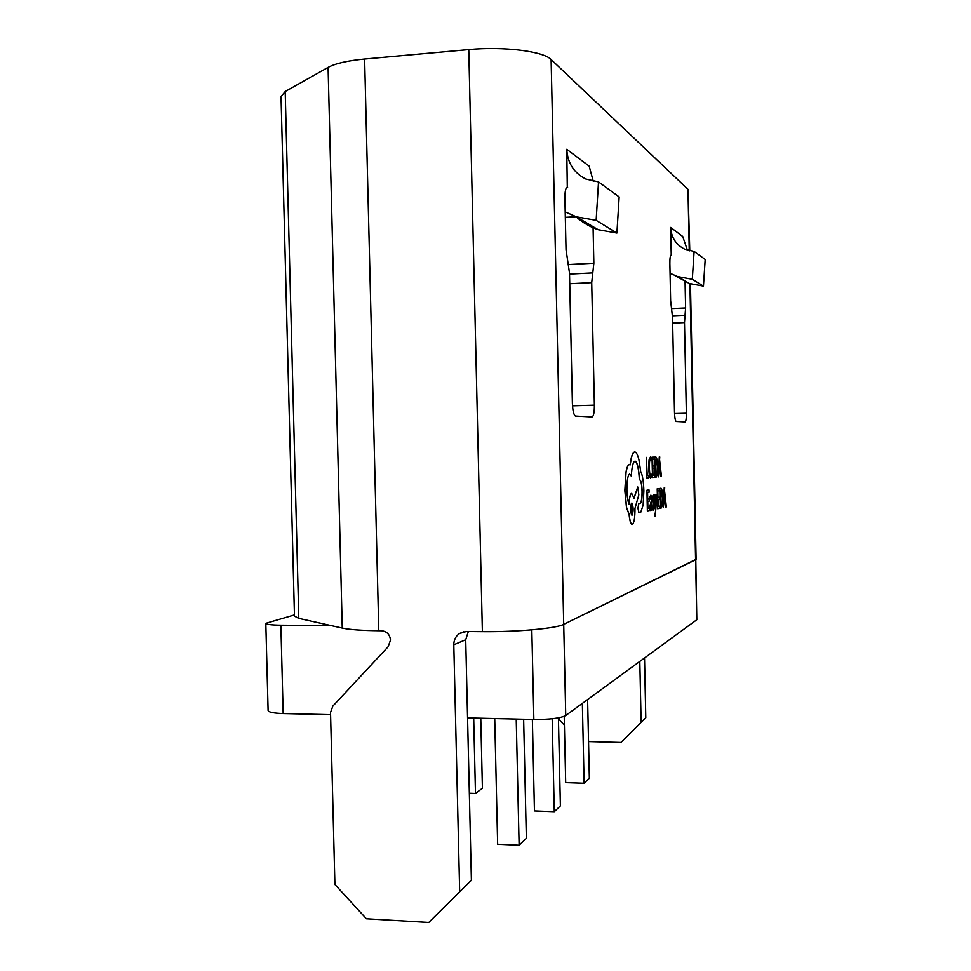 <?xml version="1.0" encoding="UTF-8"?>
<svg xmlns="http://www.w3.org/2000/svg" width="971" height="971" viewBox="0 0 971 971"><rect width="100%" height="100%" fill="white"/><g stroke="black" fill="none" stroke-linecap="round" stroke-linejoin="round"><path stroke-width="1.46" d="M294.444 614.934L265.811 623.333C266.212 624.45 271.225 625.081 280.874 625.215L283.168 713.551L330.589 714.668M467.561 717.909L533.856 719.475C549.817 719.547 560.449 718.237 565.741 715.53L696.826 619.753L695.794 559.672M283.168 713.551C273.531 713.224 268.518 712.216 268.105 710.529L265.811 623.333M280.874 625.215L331.208 625.627M428.757 922.45L471.396 880.212L428.757 922.45L366.407 918.772L334.91 884.496L330.528 712.483L332.871 706.087L388.109 646.759L390.512 640.107C389.844 634.488 386.846 631.381 381.542 630.774L378.787 630.749C361.782 630.555 349.609 629.669 342.253 628.091L298.801 618.381L294.48 616.172L281.032 96.602L285.195 91.529L328.089 67.4C335.359 63.467 347.545 60.675 364.623 59.037L468.762 49.594C503.476 46.22 543.542 51.293 551.115 59.522L563.714 624.377L695.588 559.794L696.826 619.753M523.636 719.232L526.355 838.337L519.121 845.243L497.65 844.272L494.725 718.552M519.121 845.243L516.22 719.062M480.766 718.224L482.405 788.234L475.474 793.477L469.345 793.246M475.474 793.477L473.69 718.055M558.422 717.86L560.388 805.881L554.283 811.707L534.451 810.931L532.363 719.438M554.283 811.707L552.183 718.746M587.613 699.545L589.348 778.269L584.117 783.257L565.692 782.626L564.212 716.331M584.117 783.257L582.357 703.392M656.942 494.567L655.959 506.753L654.976 494.882L654.369 494.967L655.668 509.156L655.267 516.099L656.942 494.567L655.886 505.83M650.752 495.222L649.902 499.228L650.91 497.31L651.456 500.781L649.878 506.474L650.704 510.564L651.59 507.797L652.111 509.957L650.971 495.222L649.951 496.727L650 499.228M651.517 508.525L651.638 510.054M650.91 497.31L651.359 500.781L649.781 506.474L650.606 510.564M646.953 490.221L647.366 510.928L649.502 510.503L649.465 508.149L647.912 508.452L647.766 501.522L649.126 501.267L649.089 498.912L647.718 499.13L647.596 492.54L649.065 492.309L649.016 489.942L646.953 490.221L647.463 510.928M650.485 456.892L649.065 459.963L648.677 467.973L649.308 475.365L650.509 478.023L651.772 476.737L651.723 474.212L650.704 475.669L649.781 473.605L649.296 467.779L649.563 461.589L650.546 459.271L651.444 460.448L651.395 457.693L650.485 456.892L649.174 459.951L648.786 467.973L649.417 475.353L650.509 478.023M650.497 459.271L651.444 460.448M459.659 891.147L453.797 644.78C453.833 639.938 455.739 636.175 459.538 633.505L466.286 631.526L482.381 631.672C516.912 632.085 556.456 628.419 563.714 624.377L696.11 559.308L690.454 283.86M551.115 59.522L687.99 189.345L689.786 250.882M671.471 308.62L685.611 307.977L685.053 280.935M685.611 307.977L684.494 322.59L672.66 323.1M674.554 413.549L686.363 413.233L684.494 322.59M686.363 413.233C686.388 418.562 685.975 421.475 685.125 421.96L676.192 421.487C675.27 420.759 674.711 417.651 674.505 412.19L672.539 317.444L670.633 300.67L669.869 263.481C669.832 258.201 670.257 255.434 671.131 255.155L670.888 255.215M687.419 250.263L682.722 236.487L670.67 227.432L671.252 255.203M593.063 226.692L593.851 263.202L591.715 282.646L594.386 405.186C594.386 412.396 593.609 416.316 592.043 416.96L575.427 416.061C573.727 414.969 572.708 410.709 572.38 403.268L569.504 273.082L566.032 249.632L564.904 198.363C564.891 191.299 565.68 187.621 567.295 187.354L566.761 149.291C567.586 163.079 573.934 172.996 585.804 179.028L598.524 181.929L596.145 220.344L576.325 216.824L565.195 211.896M646.298 457.365L646.71 478.084L648.822 477.878L648.774 475.535L647.256 475.669L646.298 457.365L646.807 478.084M652.027 457.183L652.524 477.501L654.503 477.307L654.454 475.001L652.961 475.135L652.828 468.313L654.138 468.228L654.09 465.91L652.779 465.995L652.646 459.501L654.066 459.441L654.017 457.123L652.027 457.183L652.524 477.501M655.826 457.062L654.697 457.098L655.085 477.234L656.178 477.137L657.525 474.2L657.913 466.723L657.233 459.659L655.959 457.074L654.794 457.098L655.182 477.234M660.414 471.287L661.469 476.603L659.273 456.953L658.314 476.919L659.054 471.396L660.511 471.287L660.972 476.652M659.758 456.94L658.314 476.919M652.67 506.68L652.73 509.314L653.459 510.006L654.199 508.707L654.236 503.16L652.998 498.9L653.471 496.861L654.151 497.795L654.102 495.344L653.374 494.797L652.67 496.072L652.427 499.215L653.871 505.867L653.362 507.93L652.573 506.68L653.337 510.018M653.568 496.873L654.151 497.795M657.221 488.777L657.707 508.768L659.625 508.367L659.576 506.109L658.12 506.377L657.998 499.689L659.26 499.458L659.212 497.176L657.95 497.383L657.816 491.01L659.188 490.804L659.151 488.51L657.221 488.777L657.707 508.768M659.795 488.413L660.183 508.234L661.251 508.027L662.538 504.993L662.914 497.577L662.258 490.683L661.069 488.279L659.795 488.413L660.28 508.234M665.341 501.825L666.361 506.947L664.225 487.794L663.302 507.59L664.018 502.08L665.438 501.801L665.888 507.056M664.698 487.733L663.302 507.59M638.882 503.391L638.068 508.258L638.979 512.773L640.69 512.421L643.13 505.175L643.882 490.841C643.555 481.276 642.499 474.843 640.702 471.566L638.93 459.756C637.777 455.047 636.503 452.462 635.095 452L634.816 451.964C633.505 452.061 632.352 454.088 631.356 458.045L630.155 464.927L629.451 464.648C628.103 464.793 626.963 467.379 626.052 472.392L624.948 490.525L626.598 507.493L629.22 514.533C629.791 520.517 630.725 523.818 632.012 524.437L632.315 524.437C634.112 523.078 635.01 517.725 634.985 508.391L638.821 494.894L637.765 486.993L634.039 498.244L631.696 493.353C630.325 494.021 629.439 497.589 629.038 504.058C627.836 501.412 627.12 496.715 626.902 489.942C626.902 480.378 627.824 475.062 629.669 473.982L631.32 476.178C631.83 466.845 633.068 461.832 635.022 461.14L635.252 461.164C637.462 462.597 638.857 468.811 639.464 479.82L639.743 479.808C641.03 480.706 641.795 484.517 642.037 491.241C642.074 497.965 641.479 501.983 640.229 503.281L638.772 503.391L637.971 508.258L638.918 512.773M634.985 461.14L635.155 461.164C637.352 462.597 638.76 468.811 639.367 479.82L639.464 479.82M629.645 473.982L631.32 476.178M631.587 493.353L631.587 493.353C630.228 493.996 629.354 497.504 628.953 503.864M637.765 486.993L634.002 498.05M629.414 464.648L629.342 464.648C627.994 464.806 626.853 467.379 625.943 472.392L624.838 490.525L626.489 507.493L629.111 514.533C629.681 520.517 630.616 523.818 631.915 524.437L632.121 524.461M634.816 451.964L634.706 451.964C633.395 452.061 632.242 454.088 631.247 458.045L630.058 464.866M588.535 741.589L620.979 742.463L645.788 717.763L644.526 657.962M645.788 717.763L620.979 742.463M641.115 722.133L639.816 661.397M559.563 717.642L559.612 720.203L564.406 725.119M468.325 631.551L465.716 639.743L453.797 644.78M471.396 880.212L465.716 639.743M670.67 227.432C671.264 237.458 675.95 244.716 684.725 249.207L694.107 251.416L705.189 259.463L703.453 286.117L689.422 283.52L674.881 275.546M694.107 251.416L692.311 279.284L677.673 276.589L670.063 273.276M703.453 286.117L692.311 279.284M567.61 187.488L566.651 187.561M566.761 149.291L589.166 166.138L593.305 181.395M598.524 181.929L619.158 196.931L616.901 233.064L598.185 229.714C589.895 226.874 582.503 222.541 576.021 216.715M596.145 220.344L616.901 233.064M648.774 475.535L647.256 475.669M651.723 474.212L650.679 475.669M654.454 475.001L652.961 475.147M654.09 465.91L652.779 465.995M654.017 457.123L652.124 457.183M655.304 459.392L655.607 474.892L657.161 472.659L657.428 466.82L656.93 461.213L655.304 459.392M655.607 474.892L657.064 472.671L657.331 466.82L656.833 461.213L655.789 459.38M659.151 469.151L660.329 469.054L659.552 459.477L659.151 469.151M659.151 469.139L660.231 469.066L659.527 460.63M649.465 508.149L647.912 508.464M649.089 498.912L647.718 499.155M649.016 489.942L647.05 490.221M650.449 504.301L650.898 508.44L651.492 502.735L650.449 504.301M650.898 508.44L651.395 502.82M653.459 507.93L653.871 505.867M653.374 494.797L652.524 499.215L653.216 503.306M653.313 503.306L653.968 505.855M654.976 494.882L654.369 494.967M654.466 494.967L655.668 509.156M655.765 509.156L655.194 513.938M654.927 513.708L654.879 515.965M659.576 506.109L658.12 506.401M659.212 497.176L657.95 497.395M659.151 488.51L657.318 488.777M660.802 488.267L659.892 488.413M660.389 490.622L660.693 505.879L662.198 503.512L662.453 497.722L661.967 492.248L660.389 490.622M660.693 505.867L662.101 503.512L662.356 497.722L660.923 490.549M664.115 499.834L665.256 499.628L664.492 490.258L664.115 499.834L665.159 499.628L664.48 491.411M639.695 479.795L639.853 479.808C641.139 480.706 641.904 484.505 642.147 491.241C642.183 497.965 641.576 501.983 640.338 503.281L639.039 503.512M632.097 515.164C633.505 511.122 633.456 507.105 631.963 503.099L631.854 503.099C630.41 502.917 630.555 515.237 632 515.164L632.012 515.164C633.395 511.11 633.347 507.093 631.854 503.099L631.842 503.099M531.817 629.863L533.856 719.475M563.714 624.377L565.741 715.53M687.99 189.345L689.252 250.773M689.932 283.69L695.588 559.794M364.623 59.037L378.787 630.749M328.089 67.4L342.253 628.091M468.762 49.594L482.381 631.672M285.195 91.529L298.801 618.381M591.715 282.646L569.734 283.738M572.489 405.829L594.386 405.186M672.478 315.818L685.053 315.272M568.618 264.549L593.851 263.202M575.997 216.715L565.316 217.358M569.528 274.089L592.783 272.9M689.422 283.52L677.673 276.589M576.325 216.824L598.185 229.714M459.538 633.505L463.895 631.745"/></g></svg>
